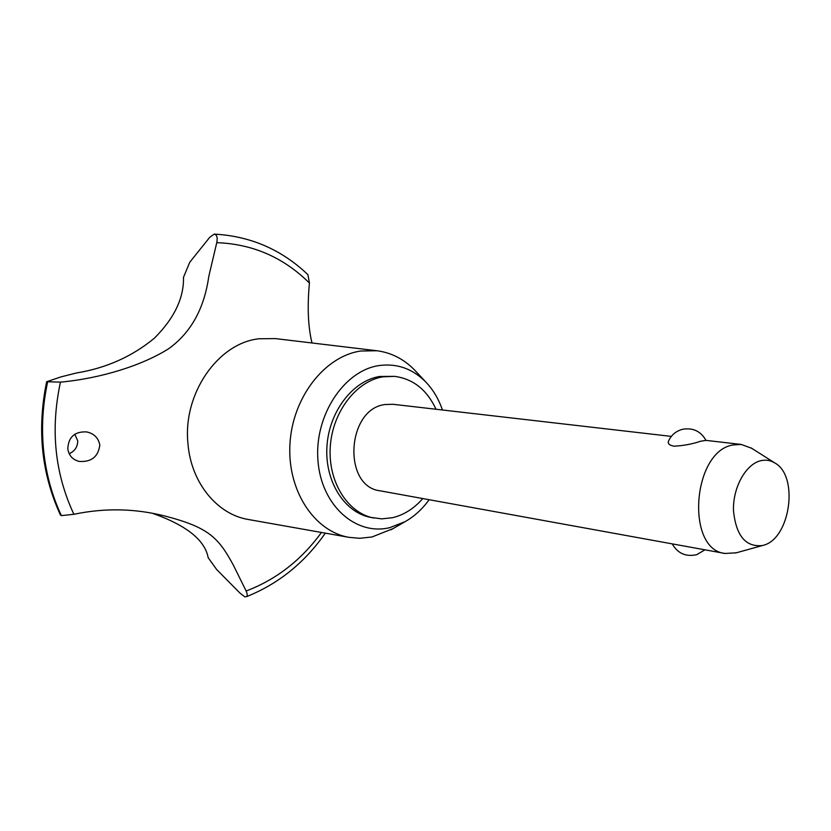 <?xml version="1.0" encoding="UTF-8"?>
<svg xmlns="http://www.w3.org/2000/svg" width="831" height="831" viewBox="0 0 831 831"><rect width="100%" height="100%" fill="white"/><g stroke="black" fill="none" stroke-linecap="round" stroke-linejoin="round"><path stroke-width="1.25" d="M436.026 409.257C426.947 389.812 413.152 378.853 394.652 376.37L379.694 376.474C352.884 380.671 329.097 411.511 326.957 446.247C324.578 480.993 344.2 512.26 370.221 517.308L381.73 518.876L392.689 517.671C404.063 514.888 414.087 508.51 422.782 498.558M394.652 376.37L383.081 376.796C356.25 381.003 332.421 411.937 330.271 446.766C327.881 481.585 347.524 512.935 373.555 517.993M416.341 371.883L414.825 370.262C404.032 359.158 391.391 352.645 376.879 350.744L360.737 351.025C324.817 356.115 292.564 397.249 289.967 443.754C287.038 490.259 314.16 531.497 349.082 537.356L359.657 538.291L372.039 536.971L393.198 528.537M442.445 409.995C438.675 399.025 433.138 389.718 425.856 382.073C412.581 368.642 396.948 363.137 378.946 365.578C343.92 370.626 314.232 415.729 317.951 460.54C321.14 505.445 355.99 536.224 390.061 527.56L405.061 521.671C414.295 516.466 422.314 509.143 429.139 499.711M376.879 350.744L275.31 338.591L258.919 338.778C217.847 343.161 182.54 394.008 187.983 443.899C191.088 482.842 217.255 514.472 248.365 519.5L349.082 537.356M60.455 382.135L46.65 381.73L61.016 376.879L76.525 372.963C106.275 368.112 132.264 356.489 154.483 338.103C174.323 318.19 183.994 297.934 183.495 277.315L189.78 262.212L209.786 237.251L214.263 234.113C216.933 234.758 217.764 237.614 216.766 242.662L208.799 276.391C204.229 308.675 190.829 332.805 168.6 348.771C142.361 365.328 101.289 378.344 60.455 382.135C50.286 429.357 54.773 473.41 73.897 514.296C104.841 507.772 135.443 508.416 165.701 516.228C209.038 527.571 218.563 537.834 233.469 565.35L246.132 591.007C276.214 579.612 301.331 560.094 321.472 532.463M312.009 342.985C308.052 326.863 307.2 306.899 309.433 283.07L307.917 274.666C281.667 249.601 250.453 236.087 214.263 234.113M246.132 591.007C247.524 594.082 247.545 596.004 246.205 596.772L244.73 596.751L240.024 593.147L216.579 569.432L208.176 557.684C204.914 540.15 186.601 525.452 153.216 513.579M309.433 283.07C283.631 257.454 252.738 243.992 216.766 242.662M47.533 382.031C42.547 405.029 41.238 428.079 43.596 451.181C46.069 474.252 51.979 495.733 61.307 515.625L73.897 514.296M47.627 382.042C42.641 405.04 41.332 428.09 43.69 451.202C46.162 474.272 52.073 495.754 61.401 515.646M67.799 448.792C68.422 437.023 74.686 431.393 86.59 431.912C93.976 433.502 98.38 437.854 99.803 444.959C98.338 456.718 91.462 462.202 79.184 461.434C72.64 459.761 68.848 455.544 67.799 448.792M69.243 453.83L70.635 453.009C75.33 450.36 77.688 446.309 77.73 440.846L74.78 434.218M736.318 552.802L725.037 553.467L380.058 490.799C342.372 486.561 346.62 408.966 384.971 404.541L392.938 404.281L671.344 436.389M705.976 440.388L700.668 441.219C692.275 444.076 683.394 445.728 674.024 446.195C669.422 445.333 667.573 443.661 668.477 441.199C671.303 434.945 676.07 430.967 682.791 429.243C693.147 427.601 700.876 431.31 705.966 440.378M725.037 553.467C685.419 549.665 692.296 451.43 732.89 444.969L741.273 444.45L751.764 448.325M760.656 460.738C745.729 464.228 732.797 487.6 733.472 510.473C735.975 535.663 745.636 547.349 762.463 545.531L763.138 545.344C790.323 539.059 799.235 475.934 774.762 462.929C770.379 460.27 765.673 459.533 760.656 460.738M46.65 381.73C36.855 429.128 41.446 473.556 60.424 515.002L61.307 515.625M425.856 382.073L414.825 370.262M405.061 521.671L391.069 529.773M705.924 440.368L741.273 444.45M762.463 545.531L735.487 553.03M672.227 543.879C677.701 553.425 685.855 557.03 696.679 554.692L704.948 549.821M774.762 462.929L751.141 447.93M165.701 516.238L164.216 515.874M246.205 596.772C278.188 584.058 304.562 562.847 325.326 533.149"/></g></svg>
